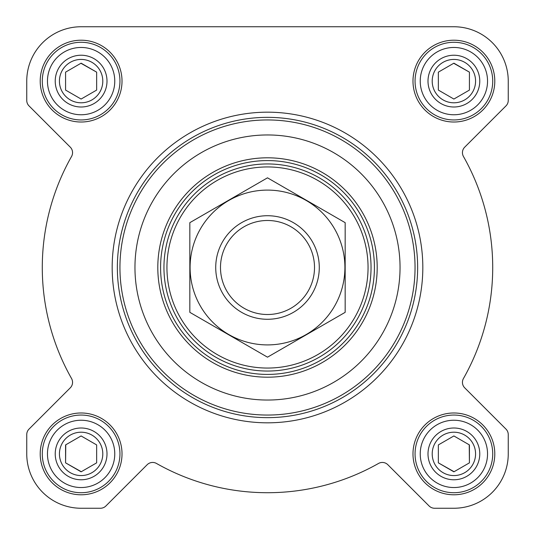 <?xml version="1.0" encoding="UTF-8"?>
<svg xmlns="http://www.w3.org/2000/svg" width="535" height="535" viewBox="0 0 535 535"><rect width="100%" height="100%" fill="white"/><g stroke="black" fill="none" stroke-linecap="round" stroke-linejoin="round"><path stroke-width="0.8" d="M26.75 81.113L26.75 100.413A7.764 7.764 0 0 0 29.024 105.903L70.279 147.158A7.764 7.764 0 0 1 71.55 156.481A225.215 225.215 0 0 0 71.55 378.519A7.764 7.764 0 0 1 70.279 387.842L29.024 429.097A7.764 7.764 0 0 0 26.75 434.587L26.75 453.887A54.363 54.363 0 0 0 81.113 508.25L100.413 508.25A7.764 7.764 0 0 0 105.903 505.976L147.158 464.721A7.764 7.764 0 0 1 156.481 463.45A225.215 225.215 0 0 0 378.519 463.45A7.764 7.764 0 0 1 387.842 464.721L429.097 505.976A7.764 7.764 0 0 0 434.587 508.25L453.887 508.25A54.363 54.363 0 0 0 508.25 453.887L508.25 434.587A7.764 7.764 0 0 0 505.976 429.097L464.721 387.842A7.764 7.764 0 0 1 463.45 378.519A225.215 225.215 0 0 0 463.45 156.481A7.764 7.764 0 0 1 464.721 147.158L505.976 105.903A7.764 7.764 0 0 0 508.25 100.413L508.25 81.113A54.363 54.363 0 0 0 453.887 26.75L81.113 26.75A54.363 54.363 0 0 0 26.75 81.113L26.75 100.413M40.212 81.113A40.901 40.901 0 0 1 101.563 45.689A40.901 40.901 0 0 1 101.563 116.536A40.901 40.901 0 0 1 40.212 81.113M40.212 453.887A40.901 40.901 0 0 1 101.563 418.464A40.901 40.901 0 0 1 101.563 489.311A40.901 40.901 0 0 1 40.212 453.887M412.987 453.887A40.901 40.901 0 0 1 474.338 418.464A40.901 40.901 0 0 1 474.338 489.311A40.901 40.901 0 0 1 412.987 453.887M412.987 81.113A40.901 40.901 0 0 1 474.338 45.689A40.901 40.901 0 0 1 474.338 116.536A40.901 40.901 0 0 1 412.987 81.113M453.887 26.75L81.113 26.75M508.25 100.413L508.25 81.113M463.45 156.481A7.764 7.764 0 0 1 464.721 147.158L505.976 105.903M508.25 453.887L508.25 434.587M434.587 508.25L453.887 508.25M387.842 464.721L429.097 505.976M81.113 508.25L100.413 508.25M26.75 434.587L26.75 453.887M70.279 387.842L29.024 429.097M160.587 267.5A106.913 106.913 0 0 1 320.96 174.912A106.913 106.913 0 0 1 320.96 360.088A106.913 106.913 0 0 1 160.587 267.5M134.96 267.5A132.54 132.54 0 0 1 333.773 152.716A132.54 132.54 0 0 1 333.773 382.284A132.54 132.54 0 0 1 134.96 267.5M119.94 267.5A147.56 147.56 0 0 1 341.276 139.715A147.56 147.56 0 0 1 341.276 395.285A147.56 147.56 0 0 1 119.94 267.5M117.352 267.5A150.148 150.148 0 0 1 342.574 137.468A150.148 150.148 0 0 1 342.574 397.532A150.148 150.148 0 0 1 117.352 267.5M112.176 267.5A155.324 155.324 0 0 1 345.162 132.988A155.324 155.324 0 0 1 345.162 402.012A155.324 155.324 0 0 1 112.176 267.5M420.236 81.113A33.651 33.651 0 0 1 470.713 51.969A33.651 33.651 0 0 1 470.713 110.257A33.651 33.651 0 0 1 420.236 81.113M428 81.113A25.887 25.887 0 0 1 466.828 58.696A25.887 25.887 0 0 1 466.828 103.529A25.887 25.887 0 0 1 428 81.113M415.06 81.113A38.828 38.828 0 0 1 473.301 47.481A38.828 38.828 0 0 1 473.301 114.744A38.828 38.828 0 0 1 415.06 81.113M47.461 81.113A33.651 33.651 0 0 1 97.938 51.969A33.651 33.651 0 0 1 97.938 110.257A33.651 33.651 0 0 1 47.461 81.113M55.225 81.113A25.887 25.887 0 0 1 94.06 58.696A25.887 25.887 0 0 1 94.06 103.529A25.887 25.887 0 0 1 55.225 81.113M42.285 81.113A38.828 38.828 0 0 1 100.526 47.481A38.828 38.828 0 0 1 100.526 114.744A38.828 38.828 0 0 1 42.285 81.113M47.461 453.887A33.651 33.651 0 0 1 97.938 424.743A33.651 33.651 0 0 1 97.938 483.031A33.651 33.651 0 0 1 47.461 453.887M55.225 453.887A25.887 25.887 0 0 1 94.06 431.471A25.887 25.887 0 0 1 94.06 476.304A25.887 25.887 0 0 1 55.225 453.887M42.285 453.887A38.828 38.828 0 0 1 100.526 420.256A38.828 38.828 0 0 1 100.526 487.519A38.828 38.828 0 0 1 42.285 453.887M420.236 453.887A33.651 33.651 0 0 1 470.713 424.743A33.651 33.651 0 0 1 470.713 483.031A33.651 33.651 0 0 1 420.236 453.887M428 453.887A25.887 25.887 0 0 1 466.828 431.471A25.887 25.887 0 0 1 466.828 476.304A25.887 25.887 0 0 1 428 453.887M415.06 453.887A38.828 38.828 0 0 1 473.301 420.256A38.828 38.828 0 0 1 473.301 487.519A38.828 38.828 0 0 1 415.06 453.887M432.206 81.113A21.681 21.681 0 0 1 464.728 62.334A21.681 21.681 0 0 1 464.728 99.891A21.681 21.681 0 0 1 432.206 81.113M438.352 72.145L438.352 90.081L453.887 99.049L469.422 90.081L469.422 72.145L453.887 63.177L438.352 72.145L438.352 90.081L453.887 99.049M469.422 90.081L469.422 72.145L453.7 63.284M432.206 453.887A21.681 21.681 0 0 1 464.728 435.109A21.681 21.681 0 0 1 464.728 472.666A21.681 21.681 0 0 1 432.206 453.887M438.352 444.919L438.352 462.855L453.887 471.823L469.422 462.855L469.422 444.919L453.887 435.951L438.352 444.919L438.352 462.855L454.075 471.716M59.432 453.887A21.681 21.681 0 0 1 91.953 435.109A21.681 21.681 0 0 1 91.953 472.666A21.681 21.681 0 0 1 59.432 453.887M65.765 444.812L65.578 462.855L81.113 471.823L96.648 462.855L96.648 444.919L81.113 435.951L65.578 444.919L65.578 462.855L81.3 471.716M59.432 81.113A21.681 21.681 0 0 1 91.953 62.334A21.681 21.681 0 0 1 91.953 99.891A21.681 21.681 0 0 1 59.432 81.113M65.578 72.145L65.578 90.081L81.113 99.049L96.648 90.081L96.648 72.145L81.113 63.177L65.578 72.145L65.578 90.081L81.113 99.049M96.648 90.081L96.648 72.145L80.925 63.284M96.648 462.855L96.648 444.919L81.113 435.951M469.422 462.855L469.235 444.812M166.94 267.5A100.56 100.56 0 0 1 317.777 180.415A100.56 100.56 0 0 1 317.777 354.585A100.56 100.56 0 0 1 166.94 267.5M163.951 267.5A103.549 103.549 0 0 1 319.275 177.827A103.549 103.549 0 0 1 319.275 357.173A103.549 103.549 0 0 1 163.951 267.5M220.487 267.5A47.013 47.013 0 0 1 291.007 226.786A47.013 47.013 0 0 1 291.007 308.213A47.013 47.013 0 0 1 220.487 267.5M215.725 267.5A51.775 51.775 0 0 1 293.387 222.66A51.775 51.775 0 0 1 293.387 312.34A51.775 51.775 0 0 1 215.725 267.5M267.5 190.099A77.401 77.401 0 0 1 334.535 306.201A77.401 77.401 0 0 1 200.464 306.201A77.401 77.401 0 0 1 267.5 190.099M345.162 312.34L345.162 222.66L267.5 177.827L189.838 222.66L189.838 312.34L267.5 357.173L345.162 312.34M157.805 267.5A109.695 109.695 0 0 1 322.351 172.504A109.695 109.695 0 0 1 322.351 362.496A109.695 109.695 0 0 1 157.805 267.5"/></g></svg>
